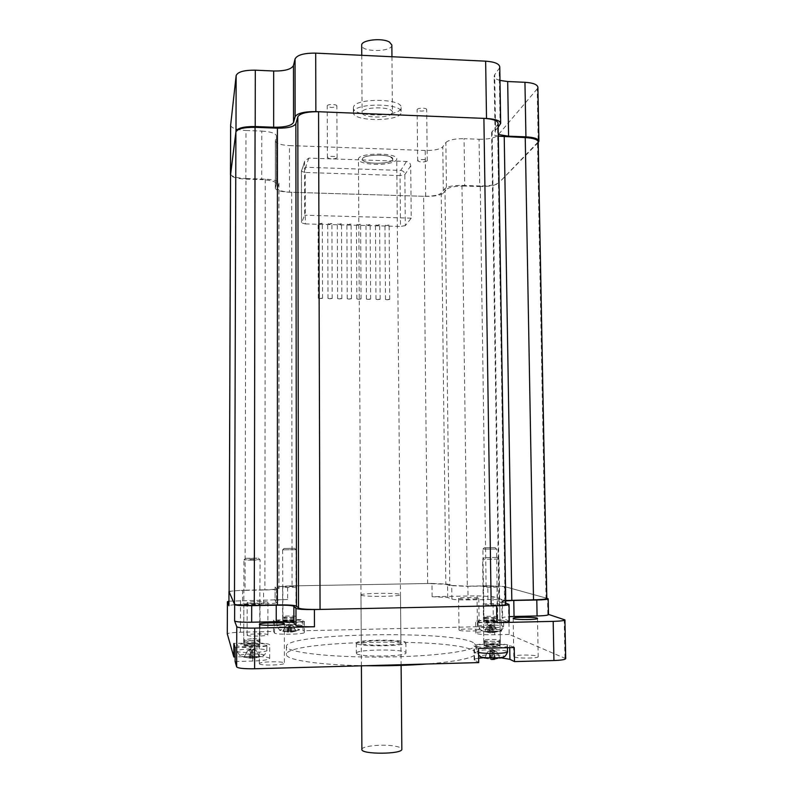 <?xml version="1.0" encoding="UTF-8"?>
<svg xmlns="http://www.w3.org/2000/svg" width="793" height="793" viewBox="0 0 793 793"><rect width="100%" height="100%" fill="white"/><g stroke="black" fill="none" stroke-linecap="round" stroke-linejoin="round"><path stroke-width="0.59" stroke-dasharray="3.96 2.97" d="M505.785 604.325L505.161 603.909L497.538 124.709L498.103 123.292M497.538 124.709L491.61 132.53C491.789 134.136 494.019 135.355 498.311 136.178M499.084 182.568L505.537 586.84C502.147 586.176 495.675 585.898 486.109 586.007L480.261 185.988C489.568 186.048 495.843 184.908 499.084 182.568L538.209 141.868M480.261 185.988L461.962 185.403C453.259 185.364 447.589 186.405 444.982 188.526L441.235 193.076L445.844 584.292L427.665 583.519L423.601 196.277C432.631 196.337 438.509 195.276 441.235 193.076M291.655 192.283L292.052 585.898C283.2 586.106 278.363 586.542 277.52 587.197L277.52 188.328C278.343 190.528 283.051 191.847 291.655 192.283L423.601 196.277M277.56 188.05L278.938 183.054C278.194 180.923 273.635 179.624 265.268 179.159L245.979 178.544L245.037 590.359C235.62 590.587 230.317 591.063 229.127 591.786M230.555 174.173C231.685 176.591 236.829 178.048 245.979 178.544M546.803 598.457L546.06 598.041L537.515 143.295M505.537 586.84L546.06 598.041M292.052 585.898L427.665 583.519M245.037 590.359L264.902 590.002C273.516 589.784 278.204 589.358 278.977 588.723L277.56 587.276M445.844 584.292L449.77 585.591L467.295 586.344L486.109 586.007M505.726 600.509L498.876 601.649L505.161 603.909M353.599 111.526L353.391 112.537C352.578 122.132 402.2 121.716 401.129 112.13C402.447 103.219 355.988 102.594 353.599 111.526M353.579 106.847L353.371 107.878C352.548 117.582 402.16 117.166 401.089 107.471C402.408 98.451 355.958 97.817 353.579 106.847M392.208 113.082C390.017 118.653 361.479 118.157 362.104 112.547C361.211 106.49 393.14 106.222 392.416 112.289L392.208 113.082M392.604 159.76C390.394 164.666 361.757 164.26 362.391 159.314C361.499 153.981 393.546 153.713 392.803 159.066L392.604 159.76M479.061 139.261C488.319 139.34 494.554 138.041 497.766 135.365L498.529 183.133C495.298 185.463 489.043 186.603 479.755 186.533L479.061 139.261L464.074 138.696L464.718 186.058L479.755 186.533M537.892 87.23L537.198 88.885L538.209 142.581L498.529 183.133M500.096 124.808L499.194 68.456L494.703 74.681L495.575 130.25L495.03 131.598L498.282 134.483M495.575 130.25L498.163 127.138M245.87 179.119L261.74 179.624L261.789 131.093L245.989 130.498L245.87 179.119C237.206 178.673 232.091 177.315 230.535 175.035M276.44 184.105L275.359 187.981L275.369 140.698L276.44 136.247L276.479 183.817C275.667 181.528 270.76 180.13 261.74 179.624M443.346 193.145L446.449 189.408L445.874 142.522L442.791 146.804L443.346 193.145C440.601 195.336 434.723 196.406 425.692 196.347L289.495 192.223C280.871 191.777 276.152 190.459 275.33 188.258L275.359 187.981M464.718 186.058C455.351 186.008 449.264 187.128 446.449 189.408M427.149 160.959C423.462 162.456 420.29 162.426 417.643 160.88C417.376 159.205 427.447 159.026 427.239 160.701L427.149 160.959M337.075 157.837C333.516 159.393 330.294 159.324 327.41 157.658C327.142 155.943 337.322 155.963 337.104 157.678L337.075 157.837M445.874 142.522C448.679 139.905 454.746 138.636 464.074 138.696M425.692 196.347L425.207 150.462C434.197 150.541 440.065 149.322 442.791 146.804M410.724 165.787L404.846 174.629L400.059 175.57L400.723 170.426C403.201 170.763 404.579 172.16 404.846 174.629L405.312 225.638L411.23 218.154L410.724 165.787C410.447 163.239 409.039 161.802 406.492 161.465L308.844 158.094L304.671 161.197L304.552 162.168L304.651 215.22L301.538 222.883L301.449 171.229L301.558 170.277L305.622 167.254L305.246 172.468L301.429 171.338L304.552 162.168M425.207 150.462L289.455 145.585L289.495 192.223M275.369 140.698L275.34 141.015C276.152 143.543 280.861 145.069 289.455 145.585M261.789 131.093C270.78 131.678 275.677 133.283 276.479 135.92L276.44 136.247M230.644 125.482C231.774 128.258 236.889 129.923 245.989 130.498M537.198 88.885L497.766 135.365M499.194 68.456L499.759 66.82M499.986 80.43C496.23 79.389 494.297 77.992 494.158 76.227L494.703 74.681M405.312 225.638L400.505 226.441L400.059 175.57L305.246 172.468L305.345 223.923L301.538 222.883M305.345 223.923L400.505 226.441M411.23 218.154L304.651 215.22M426.594 109.84L426.684 109.553C426.892 107.62 416.86 107.818 417.128 109.741C419.765 111.526 422.927 111.555 426.594 109.84M336.847 106.163L336.886 105.975C337.104 104.012 326.954 103.982 327.222 105.945C330.096 107.868 333.308 107.947 336.847 106.163M319.985 223.844L322.305 223.378L318.102 223.368L319.985 223.844M320.213 298.604L322.543 298.267L318.31 298.267L320.213 298.604M329.581 224.092L331.92 223.636L327.717 223.636L329.581 224.092M329.858 298.773L332.208 298.436L327.985 298.436L329.858 298.773M339.156 224.35L341.505 223.884L337.312 223.894L339.156 224.35M339.483 298.941L341.852 298.594L337.63 298.614L339.483 298.941M348.712 224.607L351.071 224.141L346.878 224.151L348.712 224.607M349.089 299.11L351.468 298.763L347.255 298.783L349.089 299.11M358.238 224.855L360.617 224.389L356.434 224.409L358.238 224.855M358.674 299.278L361.063 298.931L356.85 298.951L358.674 299.278M367.754 225.113L370.143 224.637L365.96 224.667L367.754 225.113M368.23 299.447L370.638 299.09L366.435 299.12L368.23 299.447M377.24 225.361L379.639 224.885L375.466 224.915L377.24 225.361M377.765 299.605L380.184 299.258L375.991 299.288L377.765 299.605M386.706 225.608L389.115 225.133L384.952 225.172L386.706 225.608M387.281 299.774L389.71 299.417L385.517 299.457L387.281 299.774M356.533 643.51L356.305 643.113C355.383 639.386 406.859 639.049 405.877 642.796C407.374 646.265 359.07 646.969 356.533 643.51M356.582 653.601C359.13 657.308 407.463 656.574 405.966 652.857C406.948 648.852 355.442 649.18 356.364 653.174L356.582 653.601M361.449 643.391L361.261 643.064C360.488 640.08 401.744 639.812 400.911 642.806C402.071 645.581 363.6 646.146 361.449 643.391M451.901 599.082L451.732 585.472L467.9 586.166L468.078 599.904C459.821 599.994 454.419 599.726 451.901 599.082L447.718 597.496L432.116 596.713L477.029 595.85L492.949 596.623L504.606 600.351C501.711 599.696 496.17 599.419 487.973 599.518L468.078 599.904M487.973 599.518L487.774 585.809L467.9 586.166M263.583 603.939L263.593 589.853C271.543 589.655 275.885 589.258 276.598 588.674L276.598 602.601C275.875 603.275 271.543 603.721 263.583 603.939L242.559 604.355C234.48 604.573 229.94 605.039 228.929 605.743M276.559 602.511L275.141 600.836L275.141 587.157L276.559 588.604M505.726 600.856L501.84 601.728L502.356 602.065L502.613 618.322L502.098 617.935C502.266 617.38 504.655 616.964 509.245 616.667M505.765 603.186L502.356 602.065M509.324 621.078L502.613 618.322M546.803 598.239L504.378 586.513L504.606 600.351M487.774 585.809L504.378 586.513M451.732 585.472L447.559 584.104L447.718 597.496M432.116 596.713L431.967 583.44L447.559 584.104M431.967 583.44L287.601 585.977L287.611 599.498C279.998 599.696 275.825 600.113 275.102 600.757L275.112 587.088L287.601 585.977M263.593 589.853L242.589 590.23L242.559 604.355M229.118 591.32L242.589 590.23M361.172 595.186L360.984 594.968C360.22 592.986 401.337 592.708 400.505 594.71C401.645 596.554 363.313 597.02 361.172 595.186M483.492 604.494L483.264 604.325C482.878 603.423 500.086 603.433 499.729 604.345C500.185 605.148 485.257 605.287 483.492 604.494M282.655 587.088L282.635 587.048C282.348 586.433 296.523 586.265 296.185 586.889C296.523 587.484 282.923 587.682 282.655 587.088L282.645 621.286C282.358 620.423 296.572 620.235 296.225 621.097C296.572 621.92 282.932 622.158 282.665 621.335L282.645 621.286M243.828 604.375L243.818 604.335C243.501 603.463 260.441 603.205 260.025 604.097C260.411 604.94 243.847 605.228 243.828 604.375M483.631 586.949L483.443 586.83C483.115 586.196 497.518 586.186 497.211 586.82C497.588 587.385 485.108 587.504 483.631 586.949M228.939 601.193L287.611 599.498M565.716 658.606L509.156 634.43L508.967 622.703L501.335 619.759L501.513 631.208L493.415 627.788C490.698 626.985 485.385 626.639 477.465 626.738L303.015 630.772L302.995 619.482L273.535 620.116L273.535 631.446L240.457 632.209C232.656 632.467 228.265 633.022 227.294 633.885M548.488 614.605L547.834 614.188L548.488 614.397M500.908 657.793L483.68 657.714M478.655 658.21C475.721 658.646 474.224 659.161 474.155 659.756L478.714 662.591M235.124 661.531L252.739 661.055C263.098 660.658 268.758 659.786 269.689 658.438C268.47 657.02 262.225 656.376 250.945 656.515L235.134 656.931M273.535 631.446L274.517 632.983C274.973 634.975 305.196 634.42 304.393 632.437L303.015 630.772M501.513 631.208L487.398 631.545C480.201 631.763 476.335 632.289 475.83 633.111C477.356 634.311 483.651 634.866 494.713 634.777L509.156 634.43M459.266 630.247C461.229 631.476 479.795 631.278 479.22 630.038C479.646 628.651 458.562 628.631 459.028 630.019L459.266 630.247M259.321 663.731C259.529 665.803 285.024 665.238 284.39 663.186C285.004 661.045 258.835 661.511 259.301 663.632L259.321 663.731M514.211 656.862C517.095 658.596 538.913 658.418 538.199 656.663C538.675 654.661 513.21 654.463 513.795 656.465L514.211 656.862M247.129 635.233C247.188 636.65 268.401 636.224 267.875 634.816C268.401 633.349 246.712 633.726 247.119 635.173L247.129 635.233M473.352 642.598C451.405 630.118 285.381 633.181 286.432 646.354C285.321 652.104 328.342 657.437 380.987 657.06C433.632 656.763 476.821 650.884 475.83 645.145L473.352 642.598M458.86 598.546C460.812 599.478 479.339 599.29 478.774 598.348C479.21 597.298 458.166 597.317 458.622 598.368L458.86 598.546M247.198 602.68C247.257 603.76 268.421 603.404 267.905 602.333C268.421 601.223 246.782 601.53 247.188 602.64L247.198 602.68M273.535 620.116L274.517 621.514C274.973 623.338 305.176 622.812 304.373 620.998L302.995 619.482M501.335 619.759L487.229 620.076C480.033 620.285 476.177 620.76 475.671 621.524C477.198 622.614 483.482 623.11 494.535 623.03L508.967 622.703M484.136 621.682L483.938 621.524C483.611 620.641 498.044 620.671 497.746 621.553C498.133 622.336 485.623 622.455 484.136 621.682M514.251 647.524L509.701 645.452C505.28 643.044 473.104 643.401 473.966 645.859L478.516 648.446M484.087 646.107L483.859 645.879C483.462 644.61 500.72 644.679 500.373 645.938C500.839 647.068 485.861 647.217 484.087 646.107M235.164 647.623L252.759 647.187C263.117 646.81 268.758 646.008 269.699 644.778C268.48 643.48 262.235 642.895 250.975 643.034L233.866 643.45M243.729 645.284L243.719 645.234C243.411 644.015 260.391 643.708 259.965 644.937C260.362 646.126 243.748 646.473 243.729 645.284M365.167 665.714C319.044 665.109 285.262 659.835 286.432 654.453C285.381 640.546 451.485 637.374 473.461 650.557L475.939 653.234C475.176 657.734 458.76 661.332 426.713 664.019M495.03 547.616L484.305 547.725L495.03 547.616M496.418 549.004L482.897 549.123L496.418 549.004M484.067 617.043C485.574 617.787 498.063 617.668 497.677 616.914L497.667 616.904C497.845 616.062 483.671 616.042 483.879 616.875L484.067 617.043M494.663 626.311L497.717 631.585L492.631 632.735L491.898 625.469L493.484 632.338L490.381 632.804L484.692 631.902L487.15 626.371L489.896 625.152L488.518 631L490.243 630.921L491.63 632.299L492.76 632.378L497.27 631.397L494.663 626.311L491.898 625.469M492.374 626.708L491.264 626.728L491.749 632.378M487.15 626.371L484.265 631.714L489.37 632.388L488.488 630.97M489.459 625.974L490.55 625.955L490.243 630.921M488.518 629.245L480.836 630.217C479.656 631.674 502.316 631.734 501.117 630.276L501.117 630.276C499.788 629.523 495.585 629.176 488.518 629.245M489.896 625.152L489.38 632.378L489.856 625.28M491.947 625.667L492.651 632.745L493.514 632.338L491.719 632.388M478.318 621.821C481.044 623.268 504.497 623.04 503.733 621.573C504.239 619.918 477.396 619.868 477.971 621.514L478.318 621.821M490.55 625.955L490.936 625.251L492.78 625.37L494.386 626.202M491.264 626.728L490.857 625.697L489.013 625.578L487.427 626.48M484.692 618.451C486.069 619.135 497.419 619.026 497.072 618.332L497.072 618.322C497.231 617.549 484.335 617.529 484.513 618.302L484.692 618.451M252.343 558.47L245.612 558.282L258.389 558.133L252.343 558.47M252.432 560.225L260.074 559.739L251.589 559.442L243.927 559.927L252.432 560.225M251.44 638.722L243.738 639.773C243.282 640.952 260.352 640.645 259.975 639.475L259.975 639.465C259.361 638.9 256.516 638.652 251.44 638.722M243.986 657.338L247.426 650.775L251.064 649.437L250.955 650.23L252.283 650.201L253.076 657.704L259.767 656.921L256.258 650.716L254.325 649.735L252.63 649.973L252.739 651.261L251.401 651.291L251.173 658.021L243.986 657.338L247.406 650.865L244.541 657.09M259.767 656.921L253.334 658.339L251.173 658.021L253.304 657.972L252.739 651.261M247.426 650.775L251.847 648.357L256.189 650.547L259.093 656.435L259.767 656.763L263.752 655.087C263.454 653.283 240.269 653.729 239.892 655.553L239.892 655.553C238.287 657.615 265.239 657.1 263.762 655.097C264.366 656.198 267.895 649.308 266.805 650.419C267.568 652.738 235.947 653.343 236.849 650.984C237.722 649.903 242.47 649.209 251.074 648.902C260.064 648.773 265.298 649.239 266.765 650.3L266.993 644.818C265.952 643.718 260.649 643.222 251.074 643.341C242.361 643.648 237.553 644.322 236.671 645.373C235.759 647.683 267.776 647.088 266.993 644.818M243.887 657.07L249.28 657.952L250.32 657.784L250.37 656.039L252.481 655.989L250.36 656.079L250.955 650.23M251.401 651.291L251.312 650.032L249.428 649.864L247.485 650.934M252.283 650.201L252.372 649.417L254.256 649.576L256.189 650.547M251.48 640.466L244.462 641.428C244.046 642.518 259.589 642.241 259.242 641.16L251.48 640.466M497.112 557.42L484.305 557.568L497.112 557.42M498.767 559.075L482.61 559.224L498.767 559.075M484.017 640.546C485.802 641.616 500.75 641.458 500.284 640.377L500.284 640.357C500.452 639.168 483.571 639.108 483.78 640.298L484.017 640.546M493.167 659.072L492.136 650.934L491.561 659.459L484.245 658.101L487.705 651.697L490.986 650.201L490.461 651.142L491.769 651.103L491.432 657.02L493.058 658.745L500.343 657.952L494.267 659.37M496.686 651.628L499.788 657.714L496.686 651.628L493.375 650.656L495.318 659.013M492.622 652.223L493.95 652.183M484.761 658.368L487.705 651.697M484.245 658.101L490.361 658.864L489.311 657.04L491.392 656.991L489.34 657.08L490.461 651.142M502.108 657.377L504.407 656.376C502.752 655.305 497.726 654.81 489.34 654.889C483.889 655.077 480.826 655.533 480.152 656.257L482.471 657.278M477.128 646.285C480.35 648.367 508.482 648.079 507.54 645.978C508.125 643.619 476.038 643.5 476.712 645.859L477.128 646.285M491.769 651.103L492.225 650.31L494.435 650.478L496.359 651.469M492.136 650.934L489.925 650.766L488.022 651.856M484.761 642.231C486.396 643.212 499.986 643.073 499.57 642.082L499.56 642.062C499.729 640.962 484.354 640.913 484.553 642.013L484.761 642.231M294.738 548.31L284.023 548.449L294.738 548.31M296.106 549.678L282.615 549.836L296.106 549.678M282.665 616.766C282.952 617.559 296.562 617.321 296.225 616.528L296.225 616.518C296.433 615.705 282.486 615.883 282.645 616.706L282.665 616.766M282.794 631.218L285.738 625.955L289.445 623.932L293.152 625.885L296.096 631.099L290.773 632.239L290.307 626.292L287.443 625.171L285.827 626.064L282.932 631.406L288.127 631.862L288.593 625.568L289.693 625.548L289.822 624.854L293.053 625.786L296.096 631.099M289.693 625.548L290.426 631.803L295.868 630.931M295.63 630.911L293.053 625.786M289.187 626.311L289.098 631.882L282.932 631.406M288.028 630.494L289.792 630.455M288.632 628.79L279.463 629.92C278.264 631.357 300.547 631.04 299.427 629.642C298.465 628.998 294.867 628.72 288.632 628.79M276.787 621.464C277.233 623.011 302.797 622.564 302.113 621.028C302.698 619.412 276.271 619.769 276.747 621.375L276.787 621.464M293.152 625.905L290.159 625.221L290.307 626.292M283.26 631.01L285.728 625.984L288.731 624.854L288.593 625.568M283.27 618.153C283.537 618.887 295.918 618.669 295.611 617.935L295.611 617.925C295.809 617.172 283.111 617.35 283.26 618.094L283.27 618.153M391.851 45.032C392.594 52.14 361.132 52.407 361.697 45.3M390.443 156.865L392.803 159.066C393.526 164.419 361.816 164.686 362.391 159.314C361.549 155.329 383.207 153.406 390.443 156.865M387.876 163.517C393.586 162.416 396.54 160.91 396.758 158.996C397.709 152.256 357.286 152.593 358.446 159.314C357.99 163.338 376.041 165.856 387.876 163.517M361.886 749.405C361.38 746.312 380.144 744.141 392.505 745.787C398.473 746.57 401.585 747.69 401.833 749.167M265.268 179.159L264.902 590.002M461.962 185.403L467.295 586.344M444.982 188.526L449.77 585.591M492.106 131.291L499.412 602.006M278.908 183.332L278.938 588.644M308.844 158.094L305.622 167.254L400.723 170.426L406.492 161.465M508.779 620.661L508.511 604.088M477.465 626.738L477.029 595.85M240.537 600.4L240.457 632.209M547.834 614.188L547.537 598.447M564.963 657.982L564.19 619.422M492.949 596.623L493.415 627.788M304.334 632.289L304.304 620.86M274.517 632.983L274.517 621.514M494.713 634.777L494.535 623.03M487.398 631.545L487.229 620.076M474.64 660.291L474.442 646.354M509.73 647.643L509.701 645.452M250.945 656.515L250.975 643.034M252.739 661.055L252.759 647.187M491.62 632.13L493.395 632.08M490.352 630.772L488.607 630.812M487.854 625.013C497.023 624.934 502.286 625.38 503.644 626.331C504.398 627.838 481.242 628.066 478.546 626.579L478.199 626.272C478.625 625.618 481.837 625.191 487.854 625.013M492.76 632.378L492.78 625.37M491.63 632.299L490.936 625.251M493.335 632.626L493.048 625.479M489.241 632.725L489.013 625.578M490.381 632.804L490.857 625.697M488.676 632.477L488.746 625.459M484.741 621.206C486.109 621.91 497.469 621.791 497.112 621.088L489.311 620.463L484.741 621.206M489.212 620.879C481.985 621.504 483.086 621.94 492.483 622.188C499.679 621.563 498.579 621.127 489.212 620.879M251.143 657.714L253.284 657.655M244.452 656.822L244.194 657.347M252.511 655.821L250.39 655.87M252.63 649.973L253.334 658.329L252.63 650.002M254.375 658.17L254.325 649.735M250.578 658.408L251.312 650.032M249.418 658.299L249.428 649.864M251.064 649.437L250.32 657.784L251.064 649.447M254.236 657.823L254.256 649.576M249.28 657.952L249.359 649.705M253.076 657.704L252.372 649.417M251.47 643.688L244.462 644.669C244.046 645.789 259.579 645.502 259.242 644.402L251.47 643.688M259.767 644.887C259.261 643.728 243.411 644.114 243.927 645.274C244.294 646.454 260.461 646.047 259.767 644.887M492.225 650.31L493.058 658.745L495.169 658.696M484.791 657.843L485.306 658.111M491.531 656.812L489.44 656.872M478.566 652.391L476.989 651.549C477.505 650.617 481.351 650.022 488.538 649.774C499.501 649.675 505.795 650.319 507.431 651.687M494.406 658.854L494.435 650.478M495.1 659.211L494.763 650.637M493.375 650.656L494.227 659.052L493.434 650.904M490.203 659.35L489.925 650.766M490.342 658.814L490.926 650.339M484.642 658.021L489.539 658.993L489.608 650.607M484.81 645.532C486.446 646.533 500.046 646.394 499.62 645.383C498.827 644.729 495.714 644.431 490.282 644.481L484.81 645.532M490.163 644.967C481.52 645.839 482.828 646.473 494.079 646.85C502.683 645.958 501.374 645.333 490.163 644.967M295.948 630.911L299.427 629.642C299.823 630.653 302.916 624.765 301.955 625.717C302.629 627.293 277.391 627.739 276.945 626.163L276.916 626.064C277.58 625.32 281.416 624.844 288.424 624.626C296.523 624.537 301.033 624.894 301.955 625.717L302.113 621.028M289.058 631.625L290.853 631.585M289.832 630.296L288.057 630.346M291.418 631.882L291.437 624.973M290.426 631.803L289.822 624.854M291.616 632.12L291.527 625.082M290.159 625.221L290.773 632.239L290.159 625.271M287.472 632.219L287.443 625.171M288.731 624.854L288.127 631.862L288.731 624.884M288.464 632.299L289.058 625.29M287.284 631.971L287.353 625.062M283.279 620.869C283.547 621.613 295.928 621.395 295.62 620.651L288.93 620.136L283.279 620.869M288.9 620.552C280.861 621.157 281.228 621.593 289.99 621.841C297.999 621.216 297.643 620.79 288.9 620.552M277.52 587.197L277.52 188.328M491.61 132.53L498.876 601.649M278.938 183.054L278.977 588.723M353.371 107.878L353.391 112.537M401.089 107.471L401.129 112.13M391.95 56.739L392.416 112.289M361.757 55.312L362.104 112.547M275.33 188.258L275.34 141.015M276.479 183.817L276.479 135.92M495.03 131.598L494.158 76.227M304.671 161.197L301.429 171.338L301.518 222.972M427.239 160.701L426.684 109.553M417.643 160.88L417.128 109.741M337.104 157.678L336.886 105.975M327.41 157.658L327.222 105.945M322.543 298.267L322.305 223.378M318.31 298.267L318.102 223.368M332.208 298.436L331.92 223.636M327.985 298.436L327.717 223.636M341.852 298.594L341.505 223.884M337.63 298.614L337.312 223.894M351.468 298.763L351.071 224.141M347.255 298.783L346.878 224.151M361.063 298.931L360.617 224.389M356.85 298.951L356.434 224.409M370.638 299.09L370.143 224.637M366.435 299.12L365.96 224.667M380.184 299.258L379.639 224.885M375.991 299.288L375.466 224.915M389.71 299.417L389.115 225.133M385.517 299.457L384.952 225.172M356.305 643.113L356.364 653.174M405.877 642.796L405.966 652.857M276.598 588.674L276.598 602.601M501.84 601.728L502.098 617.935M304.393 632.437L304.373 620.998M475.83 633.111L475.671 621.524M474.155 659.756L473.966 645.859M269.689 658.438L269.699 644.778M483.443 586.83L483.938 621.524M497.211 586.82L497.746 621.553M243.818 604.335L243.719 645.234M260.025 604.097L259.965 644.937M296.185 586.889L296.225 621.097M483.264 604.325L483.859 645.879M499.729 604.345L500.373 645.938M360.984 594.968L361.261 643.064M400.505 594.71L400.911 642.806M458.622 598.368L459.028 630.019M478.774 598.348L479.22 630.038M259.351 624.22L259.301 663.632M284.37 623.843L284.39 663.186M513.17 618.352L513.795 656.465M537.505 618.461L538.199 656.663M247.188 602.64L247.119 635.173M267.905 602.333L267.875 634.816M286.432 646.354L286.432 654.453M475.83 645.145L475.939 653.234M484.305 547.725L482.927 549.143M495.179 547.695L496.606 549.103M483.879 616.875L484.513 618.302L484.265 621.593C484.047 622.555 499.937 622.089 497.419 621.623L496.626 549.073M483.869 616.885L482.897 549.123M490.262 630.95L488.518 631M503.733 621.573L503.644 626.331C504.596 625.39 501.572 631.278 501.117 630.276L496.953 631.843M477.971 621.514L478.199 626.272L480.836 630.217L488.359 632.447M492.84 625.37L490.877 624.319L487.903 625.945M245.612 558.282L243.966 559.967M258.389 558.133L260.025 559.779M244.462 641.428L244.125 645.324C241.934 646.602 263.286 645.581 259.559 645.046L260.074 559.739M244.472 641.418L243.738 639.753L243.927 559.927M259.47 656.921L256.278 650.676M236.671 645.373L236.849 650.984L239.892 655.553L244.472 657.228M484.305 557.568L482.659 559.263M497.28 557.529L498.975 559.224M500.284 640.377L499.025 559.184M484.553 642.013L483.78 640.298L482.61 559.224M494.763 659.033L495.278 659.013M476.712 645.859L476.989 651.549L478.605 655.196M507.51 647.703L507.54 645.978M490.361 658.844L490.986 650.201M494.445 650.488L492.156 649.239L488.379 651.301M484.543 642.023L484.275 645.978C482.203 647.266 503.813 646.672 499.957 646.037L499.57 642.082M499.56 642.062L500.284 640.357M284.023 548.449L282.645 549.866M294.728 548.35L296.106 549.727M282.615 549.836L282.962 621.345C280.841 622.287 299.278 621.504 295.908 621.167L296.136 549.708M289.802 630.475L288.037 630.524M276.747 621.375L276.916 626.064L279.463 629.92L283.953 631.515M401.109 665.386L396.758 158.996M361.4 665.823L358.446 159.314"/><path stroke-width="1.19" d="M235.898 132.034L234.46 604.167C236.027 605.109 242.628 605.515 254.285 605.386L255.068 127.326C243.808 127.247 237.414 128.813 235.898 132.034L230.555 174.173M234.46 604.167L229.127 591.865L230.555 173.905M255.068 127.326L277.411 128.169C287.78 128.268 293.935 126.791 295.858 123.718L297.821 116.819L298.535 608.102C300.765 609.123 307.932 609.559 320.055 609.43L318.578 111.724C306.881 111.635 299.962 113.33 297.821 116.819M483.899 118.365L491.184 605.911C500.343 605.674 505.21 605.138 505.785 604.325L498.103 123.292C497.489 120.566 492.76 118.92 483.899 118.365L318.578 111.724M498.311 136.178L525.244 137.595L533.52 599.835C541.887 599.627 546.318 599.161 546.803 598.457L538.209 141.868C537.674 139.489 533.352 138.061 525.244 137.595M491.184 605.911L320.055 609.43M533.52 599.835L505.726 600.509M298.535 608.102L296.493 606.08C294.49 605.188 288.127 604.801 277.391 604.93L254.285 605.386M538.903 141.144L537.892 87.23C537.347 84.484 533.035 82.839 524.946 82.294L525.928 136.852C534.046 137.328 538.368 138.755 538.903 141.144L538.219 142.581M525.928 136.852L508.591 136.198L507.679 81.52L499.986 80.43M498.282 134.483L508.591 136.198M498.163 127.138L500.68 123.381L499.759 66.82C499.144 63.698 494.445 61.814 485.643 61.17L486.515 118.474C495.347 119.019 500.066 120.665 500.68 123.381M315.862 111.615L315.693 53.131C304.046 53.012 297.157 54.955 295.055 58.96L295.125 116.72C297.246 113.221 304.155 111.526 315.862 111.615L486.515 118.474M295.125 116.72L293.549 122.409L293.479 65.492L295.055 58.96M273.654 127.247L255.207 126.543L255.296 70.18L273.664 71.003L273.654 127.247C284.856 127.356 291.487 125.74 293.549 122.409M230.535 175.035L235.987 131.271C237.513 128.04 243.917 126.464 255.207 126.543M230.476 174.5L230.644 125.482M230.644 125.175L236.155 75.583L235.987 131.271M255.296 70.18C244.056 70.081 237.682 71.876 236.155 75.583M293.479 65.492C291.428 69.308 284.826 71.142 273.664 71.003M507.679 81.52L524.946 82.294M315.693 53.131L485.643 61.17M293.886 622.931L293.866 606.249C292.042 605.426 286.164 605.069 276.232 605.188L276.232 621.682C286.174 621.553 292.062 621.98 293.886 622.931L296.007 625.429C297.9 626.44 304.046 626.886 314.454 626.767L254.672 628.115C244.165 628.244 238.197 627.788 236.77 626.757L234.609 620.988C235.957 621.93 241.637 622.336 251.668 622.218L276.232 621.682M251.668 622.218L251.698 605.674L276.232 605.188M509.245 616.667L514.052 616.468L513.785 600.46L505.726 600.856M548.488 614.397L564.933 619.898C564.517 620.661 560.601 621.147 553.187 621.365L496.844 622.644C504.675 622.406 508.828 621.881 509.324 621.078L509.056 604.444L505.765 603.186M251.698 605.674C241.677 605.783 236.007 605.436 234.659 604.623L234.609 620.988M228.979 591.509L228.919 605.783L228.979 591.509L234.659 604.623M228.929 605.743L227.403 601.728L228.939 601.193M227.294 633.885L233.826 656.961L233.866 643.45L235.164 647.623L235.124 661.531L236.661 666.933C238.088 668.291 244.066 668.905 254.603 668.767L478.714 662.591L478.516 648.446L514.251 647.524L514.479 661.6L553.94 660.519C561.375 660.242 565.3 659.607 565.716 658.606L564.933 619.898M293.866 606.249L295.987 608.409L296.007 625.429M314.454 626.767L314.415 609.539C304.016 609.658 297.881 609.282 295.987 608.409M314.415 609.539L496.587 605.802L496.844 622.644M509.056 604.444C508.561 605.138 504.407 605.594 496.587 605.802M513.785 600.46L536.792 599.994L537.079 615.973C544.266 615.764 548.062 615.309 548.488 614.605L548.191 598.804C547.765 599.419 543.968 599.815 536.792 599.994M546.803 598.239L548.191 598.804M514.052 616.468L537.079 615.973M514.479 661.6L509.919 659.33L500.908 657.793M483.68 657.714L478.655 658.21M235.134 656.931L233.826 656.961M513.577 618.659C516.451 619.967 538.209 619.789 537.505 618.461C537.991 616.944 512.595 616.835 513.17 618.352L513.577 618.659M259.37 624.299C259.579 625.865 285.004 625.399 284.37 623.843C284.984 622.218 258.885 622.604 259.351 624.22L259.37 624.299M426.713 664.019C407.433 665.446 386.915 666.011 365.167 665.714M494.257 659.35L491.561 659.459M478.605 655.196L480.152 656.257C478.575 658.359 506.003 658.487 504.407 656.376C505.042 657.516 508.541 650.577 507.431 651.687C508.313 653.601 484.741 654.185 478.566 652.391M361.757 55.312L361.697 45.3C360.845 40.007 382.315 37.509 389.512 42.118L391.851 45.032L391.95 56.739M401.109 665.386L401.833 749.167C402.943 754.371 360.746 754.619 361.886 749.405L361.4 665.823M504.229 136.792L511.822 600.271M277.411 128.169L277.391 604.93M295.858 123.718L296.493 606.08M227.294 633.984L227.403 601.768M236.77 626.757L236.661 666.933M254.603 668.767L254.672 628.115M553.187 621.365L553.94 660.519M509.919 659.33L509.73 647.643M230.545 174.054L229.118 591.816M230.634 125.344L230.466 174.648M227.284 633.934L227.403 601.728M493.196 659.072L494.763 659.033M482.471 657.278L484.642 658.021M499.778 658.14L502.108 657.377M507.431 651.687L507.51 647.703"/></g></svg>
